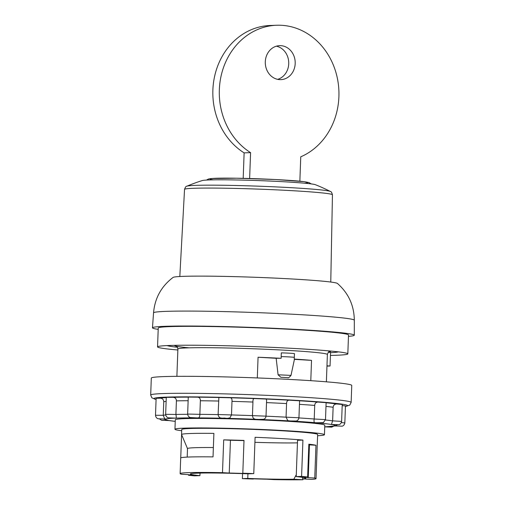 <?xml version="1.0" encoding="UTF-8"?>
<svg xmlns="http://www.w3.org/2000/svg" width="505" height="505" viewBox="0 0 505 505"><rect width="100%" height="100%" fill="white"/><g stroke="black" fill="none" stroke-linecap="round" stroke-linejoin="round"><path stroke-width="0.76" d="M281.146 358.31L281.31 352.875A9.86 0.398 2.1 0 1 294.466 353.645L294.232 359.074A9.835 0.398 2.1 0 1 294.466 359.169L291 375.404L278.085 374.779L276.159 358.298A9.835 0.398 2.1 0 1 281.146 358.31A74.797 3.005 2.1 0 0 258.068 357.243L276.159 358.298M291 375.404C289.201 377.513 288.096 378.27 287.686 377.664L280.843 377.279L278.085 374.779M258.068 357.243L257.304 377.942M294.453 359.364L311.534 360.362L310.79 380.675M294.232 359.074A74.797 3.005 2.1 0 1 311.534 360.362M200.03 473.084L199.936 475.647A57.797 2.317 2.1 0 1 190.322 474.012A57.797 2.317 2.1 0 1 248.391 473.823L253.769 473.614L255.101 437.292A67.998 2.727 2.1 0 1 302.924 440.082L297.546 440.284L296.214 476.606A57.797 2.317 2.1 0 1 305.834 478.248A57.797 2.317 2.1 0 1 302.64 478.885L302.394 477.326M296.284 474.732L293.822 479.22A57.797 2.317 2.1 0 1 247.759 478.437L242.381 478.639A67.998 2.727 -177.9 0 0 253.352 479.043L253.024 478.816A62.557 2.512 2.1 0 0 266.911 479.213L273.653 479.599A67.998 2.727 -177.9 0 0 302.886 479.75L293.822 479.22M247.93 473.804L247.759 478.437M297.451 442.853A57.797 2.317 2.1 0 1 254.918 442.317M302.924 440.082L301.592 476.404L296.214 476.606M188.542 474.719L188.523 475.262A67.998 2.727 -177.9 0 0 194.558 475.855L199.936 475.647M295.191 63.516A17 14.954 -92.2 0 1 280.887 79.632A17 14.954 -92.2 0 1 265.302 63.207A17 14.954 -92.2 0 1 279.6 45.658A17 14.954 -92.2 0 1 295.191 63.516M249.634 178.511L250.581 152.636A67.998 59.824 -92.2 0 1 220.824 77.246A67.998 59.824 -92.2 0 1 276.557 25.25A67.998 59.824 -92.2 0 1 337.687 79.91A67.998 59.824 -92.2 0 1 300.753 156.821L299.863 181.194M333.616 426.233L331.772 427.135L324.772 426.851L335.03 425.967M324.772 426.851L324.728 426.851A84.998 3.409 -177.9 0 0 324.772 426.851A84.998 3.409 -177.9 0 0 334.537 425.936L341.942 426.176C341.569 426.27 344.17 426.245 344.833 422.925L341.374 422.559M266.021 416.145L266.602 400.219L266.135 399.051L254.211 398.565A91.796 3.686 -177.9 0 0 230.356 397.782C231.637 398.022 232.18 399.215 231.991 401.361L231.492 414.946L229.914 417.894L227.212 418.355L223.81 418.001L225.754 418.329A84.998 3.409 -177.9 0 1 258.749 419.415L257.323 419.346C255.088 419.447 253.63 418.853 252.942 417.572L252.443 415.634L266.021 416.145C265.876 417.723 265.062 418.771 263.572 419.295L258.749 419.415A84.998 3.409 -177.9 0 1 290.419 420.968L287.793 420.652L286.064 417.168L298.954 417.761C298.291 421.082 295.684 421.101 296.063 421.012L290.419 420.968A84.998 3.409 -177.9 0 1 315.947 422.748C314.249 423.234 313.674 421.984 314.217 418.998L325.498 419.617L323.32 422.672L315.947 422.748A84.998 3.409 -177.9 0 1 331.438 424.497L332.625 420.842L341.614 421.429C340.944 424.755 338.337 424.774 338.71 424.68L331.438 424.497A84.998 3.409 -177.9 0 1 334.537 425.936L337.144 425.014M344.833 422.925L345.458 405.951L342.459 405.616A91.796 3.686 -177.9 0 0 342.207 405.161M341.614 421.429L342.232 404.454L336.791 403.987C334.638 404.025 333.414 405.117 333.123 407.264L332.625 420.842A88.394 3.548 -177.9 0 0 325.466 419.996M325.498 419.617L326.123 402.643L318.03 402.075C315.991 402.15 314.886 403.268 314.716 405.42L314.217 418.998A88.394 3.548 -177.9 0 0 298.947 417.925M318.03 402.075A91.796 3.686 -177.9 0 0 299.579 400.787L289.03 400.175C287.421 400.295 286.594 401.437 286.562 403.59L286.064 417.168A88.394 3.548 -177.9 0 0 266.015 416.183M254.211 398.565C253.27 398.729 252.847 399.891 252.942 402.049L252.443 415.634A88.394 3.548 -177.9 0 0 231.492 414.946L218.116 414.523C218.514 417.951 221.335 418.153 221.013 418.026L225.754 418.329A84.998 3.409 -177.9 0 0 196.458 417.881C198.736 418.531 199.879 417.351 199.873 414.34L187.645 414.056C188.043 417.483 190.865 417.679 190.543 417.559L196.458 417.881A84.998 3.409 -177.9 0 0 175.317 418.134C176.321 418.708 176.523 417.483 175.91 414.453L165.659 414.315C166.057 417.749 168.878 417.944 168.556 417.824L175.317 418.134A84.998 3.409 -177.9 0 0 165.552 419.049C165.129 419.567 164.359 418.31 163.254 415.28L155.502 415.268C155.9 418.702 158.721 418.897 158.4 418.778L165.552 419.049A84.998 3.409 -177.9 0 0 168.651 420.488L163.595 419.093M230.356 397.782L218.873 397.498L218.116 414.523M218.608 401.039A88.394 3.548 -177.9 0 0 200.371 400.755C200.428 398.609 199.538 397.416 197.689 397.176L188.264 397.081L187.645 414.056M200.371 400.755L199.873 414.34A88.394 3.548 -177.9 0 1 218.109 414.618M188.131 400.724A88.394 3.548 -177.9 0 0 176.409 400.875C176.34 398.723 175.241 397.536 173.108 397.321L166.278 397.34L165.659 414.315M176.409 400.875L175.91 414.453A88.394 3.548 -177.9 0 1 187.645 414.302M166.132 401.393A88.394 3.548 -177.9 0 0 163.753 401.702C163.576 399.55 162.44 398.382 160.35 398.192L156.127 398.293L155.502 415.268M163.753 401.702L163.254 415.28A88.394 3.548 -177.9 0 1 165.697 414.965M175.241 421.372A84.998 3.409 -177.9 0 1 168.651 420.488L162.143 420.33L168.651 420.488L175.235 421.385M242.57 473.614L242.381 478.639M187.507 448.629L181.573 434.584A67.998 2.727 2.1 0 1 181.56 434.534L181.743 429.502A67.998 2.727 2.1 0 1 281.998 430.778A67.998 2.727 2.1 0 1 317.645 434.489L317.462 439.52A67.998 2.727 2.1 0 1 317.449 439.571L317.43 439.609M253.769 473.614A67.998 2.727 -177.9 0 0 242.804 473.217L244.003 440.423A67.998 2.727 2.1 0 0 223.702 439.868L222.497 472.661A67.998 2.727 -177.9 0 0 180.127 473.639A67.998 2.727 -177.9 0 0 181.402 474.214L187.892 474.605A62.557 2.512 2.1 0 0 193.238 475.331L188.523 475.262M308.814 444.747A62.557 2.512 2.1 0 1 309.464 444.861L315.953 445.252A67.998 2.727 2.1 0 0 308.839 444.204L307.633 476.998A67.998 2.727 -177.9 0 0 301.592 476.404M315.953 445.252L314.754 478.046A67.998 2.727 -177.9 0 1 316.029 478.62L316.597 463.003A67.998 2.727 -177.9 0 0 316.572 462.921L317.437 439.438A67.998 2.727 2.1 0 1 317.462 439.52M302.64 478.885L311.711 479.415A67.998 2.727 -177.9 0 0 316.029 478.62M302.886 479.75L303.17 478.917M181.56 434.534A67.998 2.727 2.1 0 1 213.886 433.397L213.028 456.886A67.998 2.727 -177.9 0 0 180.702 458.022L180.127 473.639M181.585 434.628L180.733 457.94M309.464 444.861L308.258 477.654L314.754 478.046M307.633 476.998L302.912 476.928A62.557 2.512 2.1 0 1 308.258 477.654M223.702 439.868L230.444 440.253L229.238 473.046A62.557 2.512 2.1 0 1 243.132 473.444L242.804 473.217M230.444 440.253A62.557 2.512 2.1 0 1 243.997 440.638M222.497 472.661L229.238 473.046M213.369 447.537A61.534 2.468 -177.9 0 0 187.507 448.604L187.197 457.101M243.189 178.341L244.123 152.876A67.998 59.824 -92.2 0 1 214.366 77.492A67.998 59.824 -92.2 0 1 270.099 25.496L276.557 25.25M244.123 152.876L250.581 152.636M317.601 435.739A74.797 3.005 -177.9 0 0 324.444 434.736A74.797 3.005 -177.9 0 0 249.805 428.998A74.797 3.005 -177.9 0 0 174.951 429.256A74.797 3.005 -177.9 0 0 181.699 430.752M174.951 429.256L175.298 419.75A74.797 3.005 2.1 0 1 285.577 421.151A74.797 3.005 2.1 0 1 324.791 425.235L324.444 434.736M328.345 352.294L330.541 352.421L330.043 365.999L326.969 365.822M326.956 366.119L330.043 365.999M330.529 352.679A86.153 3.459 -177.9 0 0 338.35 351.859M167.149 345.578A86.153 3.459 -177.9 0 0 177.47 347.27M330.428 355.432A95.193 3.819 -177.9 0 0 347.819 353.872A95.193 3.819 -177.9 0 0 346.323 353.134A95.193 3.819 -177.9 0 0 252.828 346.569A95.193 3.819 -177.9 0 0 159.107 346.272A95.193 3.819 -177.9 0 0 157.554 346.897A95.193 3.819 -177.9 0 0 177.855 350.003M347.819 353.872L348.513 334.998A95.193 3.819 -177.9 0 0 253.523 327.695A95.193 3.819 -177.9 0 0 158.248 328.023L157.554 346.897M348.463 336.349A100.975 4.053 -177.9 0 0 354.289 335.206A100.975 4.053 -177.9 0 0 253.529 327.461A100.975 4.053 -177.9 0 0 152.472 327.808A100.975 4.053 -177.9 0 0 158.198 329.374M153.545 312.854A100.451 4.034 -177.9 0 1 254.078 312.507A100.451 4.034 -177.9 0 1 354.314 320.214L354.314 320.214C354.106 305.43 348.475 293.165 337.409 283.431A82.315 3.301 -177.9 0 0 255.366 277.289A82.315 3.301 -177.9 0 0 173.101 277.409C161.347 286.303 154.833 298.12 153.545 312.854L152.472 327.808M186.882 186.193A72.045 2.891 -177.9 0 1 258.712 186.187A72.045 2.891 -177.9 0 1 330.339 191.458A169.989 169.989 0 0 0 315.41 184.71A56.977 2.285 -177.9 0 0 258.913 180.607A56.977 2.285 -177.9 0 0 202.265 180.563A169.989 169.989 0 0 0 186.882 186.193C186.111 186.061 185.335 187.121 184.54 189.375L179.818 276.506M150.686 395.055A100.293 4.027 -177.9 0 1 251.061 394.708A100.293 4.027 -177.9 0 1 351.139 402.403L351.764 385.429A100.293 4.027 -177.9 0 0 251.686 377.734A100.293 4.027 -177.9 0 0 151.311 378.081L150.686 395.055L151.866 397.845L156.083 399.518M276.386 46.182A17 14.954 -92.2 0 1 288.727 63.763A17 14.954 -92.2 0 1 277.643 79.354M281.178 356.612A9.86 0.398 2.1 0 1 294.327 357.376M326.381 381.818L327.385 354.485A74.797 3.005 -177.9 0 0 252.746 348.747A74.797 3.005 -177.9 0 0 177.893 349.005C177.04 345.37 176.965 347.061 176.232 346.089L176.239 346.089M166.271 397.593A91.796 3.686 -177.9 0 0 160.35 398.192M188.264 397.138A91.796 3.686 -177.9 0 0 173.108 397.321M218.873 397.498A91.796 3.686 -177.9 0 0 197.689 397.176M289.03 400.175A91.796 3.686 -177.9 0 0 266.135 399.051M336.791 403.987A91.796 3.686 -177.9 0 0 326.116 402.775M345.439 406.411A96.897 3.889 -177.9 0 0 250.934 398.237A96.897 3.889 -177.9 0 0 156.083 399.468M252.942 402.049A88.394 3.548 -177.9 0 0 231.991 401.361M286.562 403.59A88.394 3.548 -177.9 0 0 266.514 402.605M314.716 405.42A88.394 3.548 -177.9 0 0 299.446 404.347M333.123 407.264A88.394 3.548 -177.9 0 0 325.984 406.418M280.843 377.279L287.383 377.664M328.957 351.834A78.193 3.137 -177.9 0 0 330.826 351.063M174.711 345.338A78.193 3.137 -177.9 0 0 189.072 347.838M330.339 191.458C331.116 191.376 331.817 192.493 332.448 194.797A74.001 2.967 -177.9 0 0 258.598 189.123A74.001 2.967 -177.9 0 0 184.54 189.375M304.275 183.182A48.96 1.963 -177.9 0 0 258.977 178.82A48.96 1.963 -177.9 0 0 213.482 179.849M176.889 376.332L177.893 349.005M288.904 420.854L287.793 420.652M298.954 417.761L299.579 400.787M159.378 418.891L161.625 420.274L168.954 420.57M351.139 402.403L349.763 405.105L345.439 406.462M354.314 320.214L354.289 335.206M332.448 194.797L330.769 282.043M311.276 183.921L309.066 182.621L304.275 181.68L275.465 179.534L236.776 178.214L211.26 178.524L208.546 178.997L206.444 180.077M329.254 351.701C328.774 351.373 328.155 352.301 327.385 354.485"/></g></svg>
